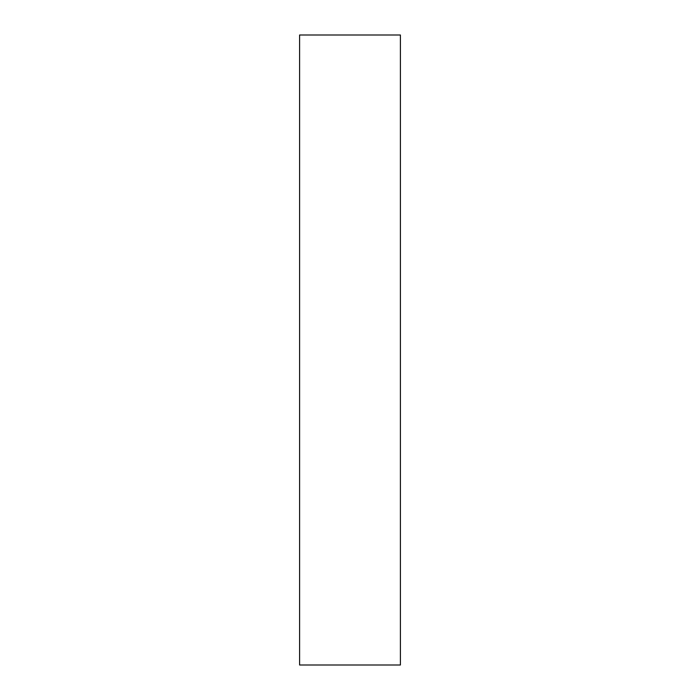 <?xml version="1.0" encoding="UTF-8"?>
<svg xmlns="http://www.w3.org/2000/svg" width="700" height="700" viewBox="0 0 700 700"><rect width="100%" height="100%" fill="white"/><g stroke="black" fill="none" stroke-linecap="round" stroke-linejoin="round"><path stroke-width="1.05" d="M400.4 35L299.6 35L299.6 665L400.4 665L400.4 35"/></g></svg>
